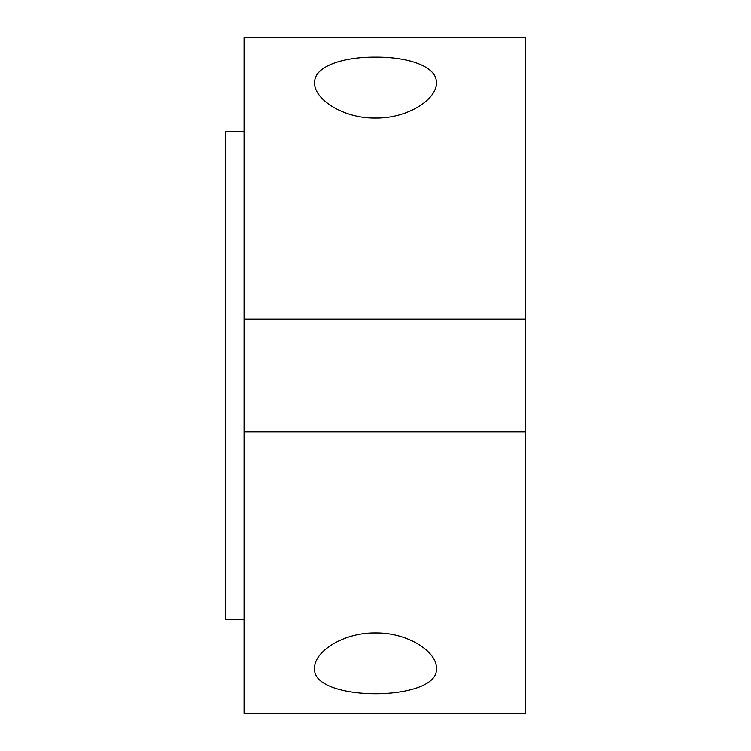 <?xml version="1.0" encoding="UTF-8"?>
<svg xmlns="http://www.w3.org/2000/svg" width="751" height="751" viewBox="0 0 751 751"><rect width="100%" height="100%" fill="white"/><g stroke="black" fill="none" stroke-linecap="round" stroke-linejoin="round"><path stroke-width="1.13" d="M375.5 632.952C408.056 632.436 437.157 652.037 436.369 668.174C440.105 702.241 310.895 702.241 314.631 668.174C313.843 652.037 342.944 632.436 375.5 632.952M375.5 57.179C408.056 56.907 437.157 66.407 436.369 82.826C437.157 98.963 408.056 118.564 375.5 118.048C342.944 118.564 313.843 98.963 314.631 82.826C313.843 66.407 342.944 56.907 375.5 57.179M244.075 319.175L244.075 37.55L525.7 37.55L525.7 713.45L244.075 713.45L244.075 319.175L525.7 319.175M525.7 431.825L244.075 431.825M244.075 131.425L225.3 131.425L225.3 619.575L244.075 619.575"/></g></svg>
